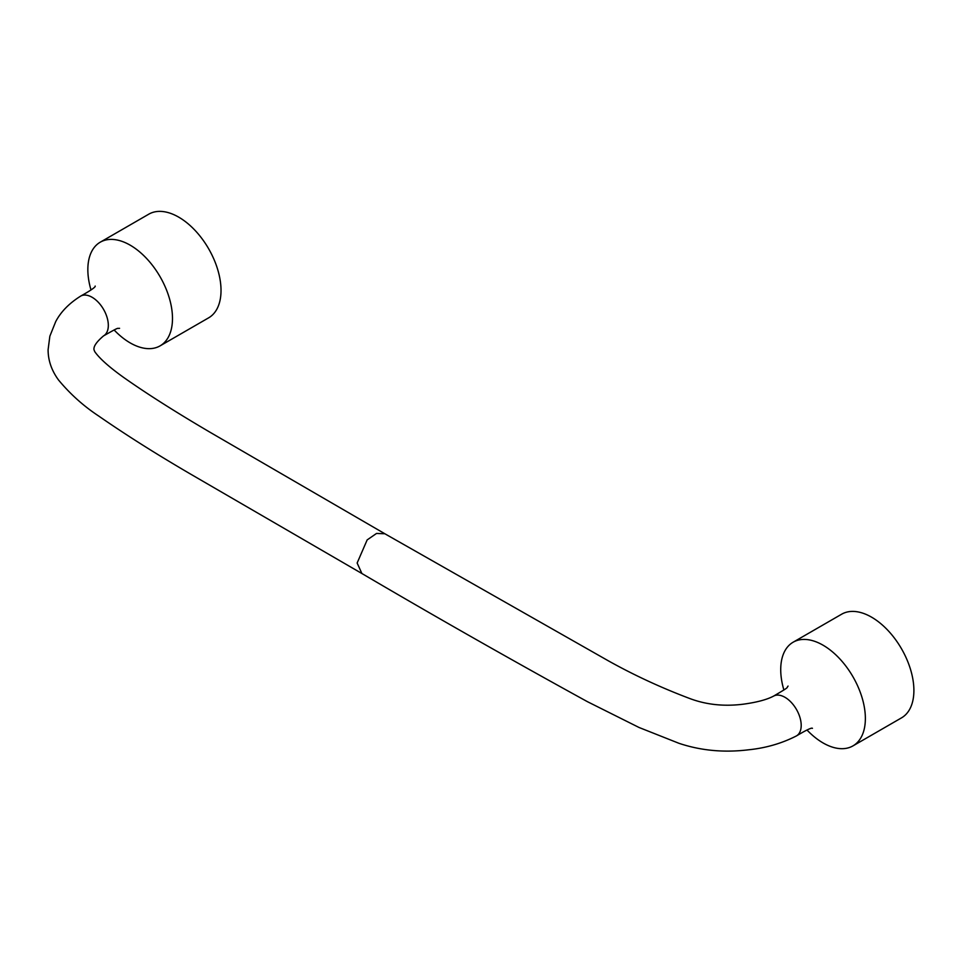 <?xml version="1.0" encoding="UTF-8"?>
<svg xmlns="http://www.w3.org/2000/svg" width="962" height="962" viewBox="0 0 962 962"><rect width="100%" height="100%" fill="white"/><g stroke="black" fill="none" stroke-linecap="round" stroke-linejoin="round"><path stroke-width="1.44" d="M807.01 730.026A59.848 34.56 -120 0 0 823.039 742.929A59.848 34.56 -120 0 0 852.969 745.887L901.502 717.868A59.848 34.56 -120 0 0 901.502 648.761A59.848 34.56 -120 0 0 841.654 614.201L793.121 642.219A59.848 34.56 -120 0 0 780.723 669.624A59.848 34.56 -120 0 0 783.874 689.958M852.969 745.887A59.848 34.56 -120 0 0 865.367 718.494A59.848 34.56 -120 0 0 839.237 658.261A59.848 34.56 -120 0 0 793.121 642.219M90.993 289.935A59.848 34.56 60 0 1 87.843 269.588A59.848 34.56 60 0 1 100.24 242.196L148.773 214.177A59.848 34.56 60 0 1 208.622 248.725A59.848 34.56 60 0 1 208.622 317.845L160.089 345.863A59.848 34.56 60 0 1 130.171 342.893A59.848 34.56 60 0 1 114.129 329.99M100.24 242.196A59.848 34.56 60 0 1 146.356 258.225A59.848 34.56 60 0 1 172.487 318.458A59.848 34.56 60 0 1 160.089 345.863M812.457 728.342C811.82 727.416 806.481 729.942 796.44 735.918L796.44 735.918A22.956 13.252 -120 0 0 801.202 725.408A22.956 13.252 -120 0 0 791.173 702.308A22.956 13.252 -120 0 0 773.496 696.163A22.956 13.252 -120 0 0 773.484 696.163A22.956 13.252 -120 0 0 773.388 696.223M796.44 735.918C781.793 743.422 765.764 748.063 748.364 749.819C723.905 752.789 700.769 750.613 678.956 743.301L639.033 727.476L587.361 701.647C510.714 659.523 435.558 616.81 361.892 573.508L357.142 563.01L367.159 539.91L376.527 533.441L384.836 533.754L608.453 660.882C634.355 675.336 661.64 687.95 690.307 698.725C706.541 704.725 724.121 706.565 743.037 704.22C756.577 702.404 766.726 699.711 773.484 696.163C790.656 686.11 786.026 688.479 788.058 686.074M95.178 286.051C95.731 287.025 90.873 290.392 80.616 296.128A22.956 13.252 60 0 1 80.616 296.128A22.956 13.252 60 0 1 98.304 302.284A22.956 13.252 60 0 1 108.321 325.384A22.956 13.252 60 0 1 103.559 335.882L103.559 335.882C96.561 341.823 93.374 346.452 94.011 349.807L94.733 351.611C99.459 358.417 109.163 367.075 123.845 377.573C146.837 393.771 175.589 412.013 210.125 432.311L384.836 533.754M80.616 296.14C69.156 303.319 60.859 311.808 55.724 321.585L49.856 336.171L48.1 349.735C48.1 360.425 51.587 370.514 58.55 380.026C70.226 394.095 83.61 406.096 98.713 416.041C125.517 434.632 156.048 453.932 190.344 473.953L361.904 573.52M103.559 335.882C120.851 326.058 116.486 328.884 119.577 328.307"/></g></svg>
